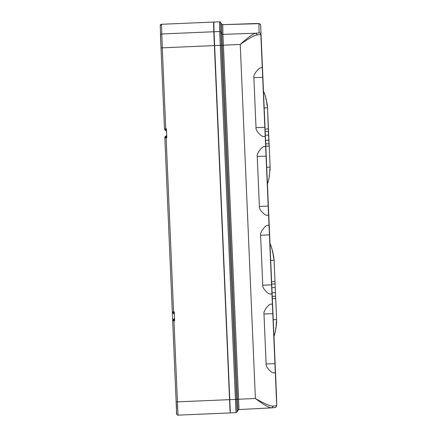 <?xml version="1.0" encoding="UTF-8"?>
<svg xmlns="http://www.w3.org/2000/svg" width="437" height="437" viewBox="0 0 437 437"><rect width="100%" height="100%" fill="white"/><g stroke="black" fill="none" stroke-linecap="round" stroke-linejoin="round"><path stroke-width="0.66" d="M213.955 27.291L213.589 22.052L213.797 31.754L230.059 410.96M230.02 410.96L215.179 58.258M213.737 27.302L214.922 58.268M174.287 313.728L172.298 311.876L173.571 311.843L174.33 313.728L174.532 318.808L173.953 320.834L174.631 320.796L174.248 311.821L173.571 311.843L166.126 137.874L164.858 137.901L172.298 311.871L164.853 137.852L166.803 137.841L166.421 128.86L165.743 128.882L162.274 47.83L214.381 45.601M174.549 318.808L172.681 320.813L173.953 320.818M166.705 135.847L166.715 135.781A1.95 1.95 -1.2 0 0 164.853 137.77L166.705 135.847L166.126 137.857M166.705 135.781L166.502 130.767L164.47 128.915L165.743 128.882L164.47 128.91C165.186 130.406 165.852 131.024 166.47 130.767L165.743 128.899M213.84 22.047L219.472 21.855L213.84 22.041L214.048 31.743L229.78 399.647L255.383 398.484C264.543 403.783 270.487 406.328 273.218 406.12L276.736 405.689L275.315 372.564L273.835 372.81C272.022 373.569 265.417 367.009 266.122 363.999L263.986 314.023C263.025 311.117 269.039 303.808 270.902 304.174L272.382 303.955L275.321 372.734L273.835 372.81M214.633 45.59L220.264 45.35L235.98 412.621L230.354 412.91L229.78 399.647M259.381 206.45C258.677 209.465 265.281 216.025 267.094 215.261L268.58 215.184L265.641 146.406L264.161 146.624C262.298 146.258 256.29 153.567 257.246 156.473L259.381 206.45L268.187 206.073M269.012 225.181L271.951 293.964L270.465 294.035C268.651 294.8 262.047 288.24 262.752 285.224L260.616 235.248C259.654 232.342 265.669 225.033 267.531 225.399L269.012 225.181L268.575 215.015L267.094 215.261M256.011 127.675C255.306 130.69 261.91 137.251 263.724 136.486L265.21 136.41L262.271 67.631L260.791 67.85C258.928 67.484 252.919 74.793 253.875 77.699L256.011 127.675L264.817 127.298M265.21 136.415L263.724 136.486M214.048 31.743L219.68 31.551L220.264 45.35L240.235 44.427C248.91 38.314 254.607 35.135 257.338 34.889L260.856 34.512L262.271 67.631M270.465 294.035L271.945 293.79L272.382 303.955M265.641 146.406L265.21 136.41M272.754 312.018L275.234 370.663L272.721 312.018M269.383 233.243L271.863 291.889L269.35 233.243M268.154 204.445L265.707 147.384L268.116 204.445M264.784 125.67L262.337 68.609L264.746 125.67M261.637 52.145L276.271 394.179L261.637 52.145M273.218 406.12L271.896 407.852C269.383 408.054 263.882 404.93 255.383 398.484L240.235 44.427C248.15 37.227 253.362 33.496 255.869 33.234L259.103 32.89A1.693 1.693 -1.2 0 1 260.856 34.512L263.484 91.311L260.66 25.28L259.709 23.822C258.699 23.647 260.845 23.598 255.716 23.532L255.771 23.532M276.539 396.457L276.539 396.49A1.693 1.693 178.8 0 0 276.534 396.457L276.736 405.722A1.693 1.693 178.8 0 0 276.736 405.689L273.961 336.217L276.539 396.457M220.794 32.12L221.28 32.906L220.794 32.12L220.587 22.44L221.619 24.068A1.273 1.273 178.8 0 0 222.739 24.658L255.405 23.543M271.77 407.863L238.995 409.551A1.273 1.273 178.8 0 0 237.936 410.228L238.995 409.545L222.946 34.354A1.273 1.273 -1.2 0 1 221.827 33.764L220.871 32.256M259.103 32.89L258.906 23.658L222.739 24.652L222.946 34.354L255.869 33.234L257.338 34.889M275.671 377.765A1.693 1.693 178.8 0 0 275.671 377.628L275.632 375.673A1.693 1.693 178.8 0 0 275.627 375.634L273.901 336.441M263.424 91.267L261.643 49.649A1.693 1.693 178.8 0 0 261.626 49.479M267.373 183.89L269.913 243.267M261.55 47.349A1.693 1.693 -1.2 0 1 261.599 47.693L263.467 91.295L261.599 47.693A1.693 1.693 0 0 0 261.55 47.349M269.924 243.267L269.946 243.737M263.391 91.677C263.795 91.333 264.685 93.758 266.062 98.953L267.564 107.786L268.542 135.082L265.292 135.224M267.318 183.42C267.75 183.731 268.427 181.262 269.361 176.018L270.093 167.081L268.46 128.833L264.997 129.188M267.258 104.585L267.526 107.797L267.258 104.585L266.843 104.607L267.258 104.585L266.095 98.964C265.073 94.976 264.221 92.447 263.544 91.377A0.426 0.426 0 0 0 263.413 91.262M263.38 91.322L263.516 91.623L263.38 91.322M267.335 183.764L267.444 183.431L267.335 183.764M268.733 146.166L265.718 146.111M269.148 146.149L268.542 135.082M269.197 146.029L270.099 167.081L269.684 167.087L270.093 167.081L270.066 170.304L269.656 170.299L270.066 170.304M273.841 335.889C274.272 336.195 274.949 333.731 275.884 328.482L276.616 319.545L274.96 281.33L275.687 298.537L272.24 298.58M273.857 336.228L273.966 335.895L273.857 336.228M275.72 298.493L276.621 319.545L276.206 319.556L276.616 319.545L276.588 322.774L276.179 322.763L276.588 322.774L275.911 328.46C275.234 332.486 274.6 335.053 274.01 336.157A0.426 0.426 0 0 1 273.895 336.277M269.913 244.141C270.317 243.797 271.208 246.222 272.584 251.417L274.081 260.255L273.666 260.261L274.081 260.255L274.982 281.302L271.519 281.657M269.902 243.786L270.039 244.086L269.902 243.786M274.081 260.255L273.781 257.049L273.365 257.071L273.781 257.049L274.086 260.255L274.988 281.308M174.297 313.728C173.997 314.159 173.331 313.542 172.298 311.876L173.571 311.843M174.543 318.742L174.527 318.742A1.95 1.95 178.8 0 0 172.681 320.731L172.304 311.969M176.668 413.915L172.681 320.862L176.149 401.914L229.529 399.658M213.797 31.754L161.69 33.982A1.273 1.273 -1.2 0 0 160.472 35.304L164.47 128.91L161.002 47.857L162.274 47.83L161.482 24.281L213.589 22.058M172.681 320.731L173.953 320.834L177.996 415.145C175.275 414.555 177.28 412.949 176.149 401.914M160.264 25.581A1.273 1.273 -1.2 0 1 161.482 24.286L160.264 25.581L161.002 47.857M219.472 21.85L220.587 22.44A1.273 1.273 178.8 0 0 219.472 21.855L219.68 31.551A1.273 1.273 -1.2 0 1 220.794 32.141L237.045 411.938L235.98 412.621M222.739 24.652L221.619 24.062L221.827 33.764L237.936 410.234L237.466 411.13M267.439 183.753L270.006 243.78L267.439 183.753M273.944 336.233L263.467 91.3M267.422 183.769L269.99 243.764M238.995 409.545L271.639 407.863M258.906 23.658A1.693 1.693 -1.2 0 1 260.66 25.28M274.928 363.617L266.122 363.999M263.986 314.023L272.786 313.646M270.902 304.174L272.388 304.125M262.752 285.224L271.557 284.842M269.416 234.871L260.616 235.248M267.531 225.399L269.017 225.35M257.246 156.473L266.051 156.096M264.161 146.624L265.647 146.575M262.681 77.322L253.875 77.699M260.791 67.85L262.276 67.801M261.512 45.656A0.847 0.847 -1.2 0 1 261.512 45.672L275.763 379.993M261.643 49.649L261.599 47.693M265.139 131.592L268.411 131.45M268.46 128.833L267.559 107.792L267.144 107.797L267.559 107.792M264.09 108.005L267.526 107.797M266.062 98.953L265.751 99.112L266.062 98.953M269.361 176.018L269.034 175.865L269.361 176.018M266.625 167.295L270.066 167.087M265.663 143.888L268.935 143.751M268.76 140.184L265.51 140.321M275.283 292.648L272.033 292.79M272.185 296.357L275.457 296.215M275.884 328.482L275.556 328.329L275.884 328.482M273.147 319.764L276.588 319.556M270.612 260.468L274.048 260.261M271.661 284.055L274.933 283.919M275.064 287.551L271.814 287.688M272.584 251.417L272.273 251.575L272.584 251.417M230.102 412.921L177.996 415.15M172.681 320.747L172.298 311.816M161.482 24.281L213.589 22.052M237.936 410.234L237.045 411.938M271.951 407.847C277.675 407.289 274.72 407.453 275.916 407.218L276.736 405.722M221.619 24.062L220.587 22.44M221.111 32.633L220.827 32.185M267.373 183.808A0.426 0.426 0 0 0 267.488 183.687C267.886 183.3 268.52 180.738 269.389 175.996L270.099 167.081M275.255 298.629L275.671 298.613M276.621 319.545L276.599 322.774M273.786 257.043L272.617 251.433C271.596 247.446 270.743 244.917 270.066 243.846A0.426 0.426 0 0 0 269.935 243.726"/></g></svg>
